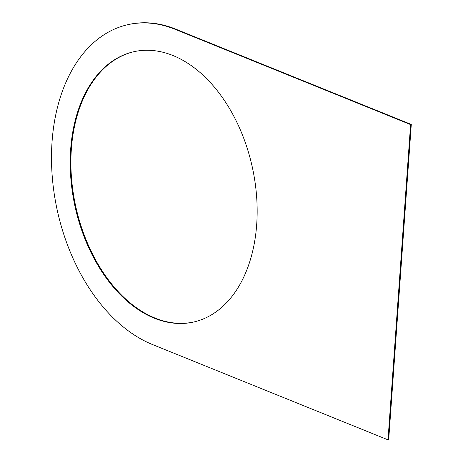 <?xml version="1.0" encoding="UTF-8"?>
<svg xmlns="http://www.w3.org/2000/svg" width="463" height="463" viewBox="0 0 463 463"><rect width="100%" height="100%" fill="white"/><g stroke="black" fill="none" stroke-linecap="round" stroke-linejoin="round"><path stroke-width="0.69" d="M410.606 124.605L411.289 124.454L388.688 439.7L388.011 439.85L410.606 124.605L174.985 29.256L175.668 29.105A166.113 108.979 77.7 0 0 129.108 24.4L128.425 24.551A166.113 108.979 77.7 0 1 174.985 29.256M128.425 24.551A166.113 108.979 77.7 0 0 52.174 175.61A166.113 108.979 77.7 0 0 152.391 344.501L388.011 439.85M411.289 124.454L175.668 29.105M256.693 224.514A138.425 90.817 77.7 0 1 193.071 322.15A138.425 90.817 77.7 0 1 70.677 149.236A138.425 90.817 77.7 0 1 134.305 51.607A138.425 90.817 77.7 0 1 256.693 224.514M193.412 322.074A138.425 90.817 77.7 0 1 71.36 149.092A138.425 90.817 77.7 0 1 134.646 51.532"/></g></svg>
